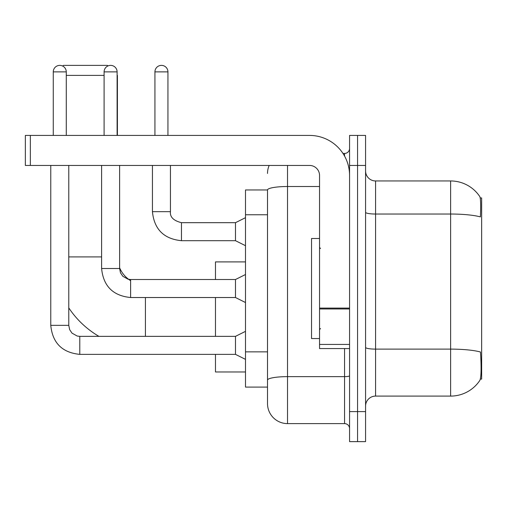 <?xml version="1.0" encoding="UTF-8"?>
<svg xmlns="http://www.w3.org/2000/svg" width="507" height="507" viewBox="0 0 507 507"><rect width="100%" height="100%" fill="white"/><g stroke="black" fill="none" stroke-linecap="round" stroke-linejoin="round"><path stroke-width="0.76" d="M480.357 379.084L481.65 379.084L481.65 197.964L480.23 197.964M267.512 189.96L245.496 189.96L245.496 387.088L267.512 387.088L267.512 403.597L267.512 189.96M375.579 396.094L450.628 396.094A35.021 35.021 0 0 0 479.914 380.288L479.711 380.586L479.914 380.288C481.111 377.468 481.39 369.394 480.737 356.066L480.478 352.016A35.021 6.084 180 0 0 450.628 349.114L450.628 180.955A35.021 35.021 0 0 1 479.711 196.463L479.711 196.463A35.021 35.021 0 0 0 450.628 180.955L375.579 180.955A10.007 10.007 0 0 1 365.572 170.948A10.007 10.007 0 0 0 375.579 180.955L375.579 396.094A10.007 10.007 0 0 0 365.572 406.101M357.568 411.602L357.568 441.622L365.572 441.622L365.572 411.602L357.568 411.602L357.568 441.622L349.564 441.622L349.564 411.602L357.568 411.602L357.568 165.44L357.568 411.602M349.564 411.602L349.564 135.42L357.568 135.42L357.568 165.44L357.568 135.42L365.572 135.42L365.572 411.602M365.572 212.294A10.007 1.736 0 0 0 375.579 214.03L450.628 214.03A35.021 6.084 180 0 1 480.408 216.907C480.883 205.379 480.693 198.624 479.831 196.646A35.021 35.021 0 0 0 450.628 180.955A35.021 35.021 0 0 1 479.831 196.646M287.52 165.44L287.52 423.611L344.557 423.611L344.557 348.562M342.966 153.437L344.557 153.437A5 5 0 0 0 349.564 148.431M267.512 392.589L267.512 383.584M349.564 428.618A5 5 0 0 0 344.557 423.611M267.512 173.445A20.014 20.014 0 0 1 269.179 165.44M287.52 423.611A20.014 20.014 0 0 1 267.512 403.597M319.543 238.493L311.539 238.493L311.539 338.556L319.543 338.556M98.928 336.356A92.059 92.059 0 0 1 68.781 307.888M130.622 280.688A28.018 28.018 0 0 1 128.677 279.363M128.645 279.338A28.018 28.018 0 0 1 119.614 267.791M62.684 66.068L63.375 65.378L107.402 65.378L107.966 65.935M104.1 75.385L66.278 75.385M117.409 135.42L117.409 75.385M215.475 297.527L215.475 336.356M215.475 354.368L215.475 371.98L245.496 371.98M245.496 261.904L215.475 261.904L215.475 279.515M53.267 135.42L53.267 71.88A6.502 6.502 0 0 1 59.775 65.378A6.502 6.502 0 0 1 66.278 71.88L66.278 135.42M245.496 359.368L235.489 354.368L235.489 336.356L245.496 331.35M50.77 165.44L50.77 325.348L68.781 325.348L68.781 165.44M104.1 135.42L104.1 71.88A6.502 6.502 0 0 1 110.608 65.378A6.502 6.502 0 0 1 117.111 71.88L117.111 135.42M245.496 302.533L235.489 297.527L235.489 279.515L245.496 274.515M101.603 165.44L101.603 268.507L119.614 268.507L119.614 165.44M349.564 348.562L319.543 348.562L319.543 308.098L349.564 308.098M349.564 175.447A40.028 40.028 0 0 0 309.536 135.42L30.35 135.42L30.35 165.44L309.536 165.44A10.007 10.007 0 0 1 319.543 175.447L319.543 308.098M30.35 165.44L25.35 165.44L25.35 135.42L30.35 135.42M154.933 135.42L154.933 71.88A6.502 6.502 0 0 1 161.441 65.378A6.502 6.502 0 0 1 167.944 71.88L167.944 135.42M245.496 245.692L235.489 240.692L235.489 222.681L245.496 217.674M152.436 165.44L152.436 211.673L170.447 211.673L170.447 165.44M267.512 214.765L245.496 214.765M267.512 351.858L245.496 351.858M450.628 396.094L450.628 349.114L375.579 349.114A10.007 1.736 0 0 1 365.572 347.377M365.572 165.44L349.564 165.44M349.564 375.763A5 0.868 0 0 1 344.557 376.638L287.52 376.638A20.014 3.473 180 0 0 267.512 380.111M267.512 189.986A20.014 3.473 180 0 1 287.52 186.513L319.543 186.513M344.557 156.074L344.557 153.437M68.781 256.903L101.603 256.903M145.427 336.356L145.427 297.527M235.489 354.368L79.783 354.368C62.177 352.625 52.506 342.954 50.77 325.348C52.506 342.954 62.177 352.625 79.783 354.368C62.177 352.625 52.506 342.954 50.77 325.348C52.506 342.954 62.177 352.625 79.783 354.368C62.177 352.625 52.506 342.954 50.77 325.348C52.506 342.954 62.177 352.625 79.783 354.368C62.177 352.625 52.506 342.954 50.77 325.348C52.506 342.954 62.177 352.625 79.783 354.368C62.177 352.625 52.506 342.954 50.77 325.348C52.506 342.954 62.177 352.625 79.783 354.368C62.177 352.625 52.506 342.954 50.77 325.348C52.506 342.954 62.177 352.625 79.783 354.368C62.177 352.625 52.506 342.954 50.77 325.348C52.506 342.954 62.177 352.625 79.783 354.368L79.783 336.356L77.21 336.046L72 333.131L69.649 329.645L68.781 325.348M53.267 71.88L66.278 71.88M235.489 297.527L130.622 297.527C113.01 295.79 103.339 286.113 101.603 268.507C103.339 286.113 113.01 295.79 130.622 297.527C113.01 295.79 103.339 286.113 101.603 268.507C103.339 286.113 113.01 295.79 130.622 297.527C113.01 295.79 103.339 286.113 101.603 268.507C103.339 286.113 113.01 295.79 130.622 297.527C113.01 295.79 103.339 286.113 101.603 268.507C103.339 286.113 113.01 295.79 130.622 297.527C113.01 295.79 103.339 286.113 101.603 268.507C103.339 286.113 113.01 295.79 130.622 297.527C113.01 295.79 103.339 286.113 101.603 268.507C103.339 286.113 113.01 295.79 130.622 297.527C113.01 295.79 103.339 286.113 101.603 268.507C103.339 286.113 113.01 295.79 130.622 297.527L130.622 279.534M104.1 71.88L117.111 71.88M349.564 308.966L319.543 308.966M319.543 344.43L349.564 344.43M235.489 240.692L181.455 240.692C163.85 238.949 154.172 229.278 152.436 211.673C154.172 229.278 163.85 238.949 181.455 240.692C163.85 238.949 154.172 229.278 152.436 211.673C154.172 229.278 163.85 238.949 181.455 240.692C163.85 238.949 154.172 229.278 152.436 211.673C154.172 229.278 163.85 238.949 181.455 240.692C163.85 238.949 154.172 229.278 152.436 211.673C154.172 229.278 163.85 238.949 181.455 240.692C163.85 238.949 154.172 229.278 152.436 211.673C154.172 229.278 163.85 238.949 181.455 240.692C163.85 238.949 154.172 229.278 152.436 211.673C154.172 229.278 163.85 238.949 181.455 240.692C163.85 238.949 154.172 229.278 152.436 211.673C154.172 229.278 163.85 238.949 181.455 240.692C163.85 238.949 154.172 229.278 152.436 211.673C154.172 229.278 163.85 238.949 181.455 240.692L181.455 222.7M154.933 71.88L167.944 71.88M320.544 248.5L319.543 247.498M320.544 328.549L319.543 329.55M235.489 336.356L79.783 336.356M50.77 325.348C52.506 342.954 62.177 352.625 79.783 354.368M235.489 279.515L130.622 279.515L128.043 279.211L122.833 276.296L120.482 272.804L119.614 268.507M170.447 211.673C169.839 217.009 173.508 220.678 181.455 222.681C173.508 220.678 169.839 217.009 170.447 211.673C169.839 217.009 173.508 220.678 181.455 222.681C173.508 220.678 169.839 217.009 170.447 211.673C169.839 217.009 173.508 220.678 181.455 222.681C173.508 220.678 169.839 217.009 170.447 211.673C169.839 217.009 173.508 220.678 181.455 222.681C173.508 220.678 169.839 217.009 170.447 211.673C169.839 217.009 173.508 220.678 181.455 222.681C173.508 220.678 169.839 217.009 170.447 211.673C169.839 217.009 173.508 220.678 181.455 222.681C173.508 220.678 169.839 217.009 170.447 211.673C169.839 217.009 173.508 220.678 181.455 222.681C173.508 220.678 169.839 217.009 170.447 211.673C169.839 217.009 173.508 220.678 181.455 222.681C173.508 220.678 169.839 217.009 170.447 211.673C169.839 217.009 173.508 220.678 181.455 222.681L235.489 222.681M152.436 211.673C154.172 229.278 163.85 238.949 181.455 240.692"/></g></svg>
